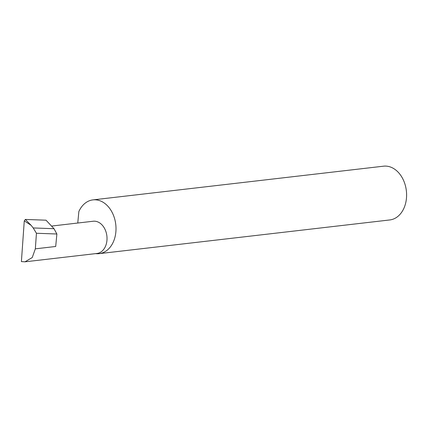 <?xml version="1.0" encoding="UTF-8"?>
<svg xmlns="http://www.w3.org/2000/svg" width="428" height="428" viewBox="0 0 428 428"><rect width="100%" height="100%" fill="white"/><g stroke="black" fill="none" stroke-linecap="round" stroke-linejoin="round"><path stroke-width="0.64" d="M52.077 226.005L93.202 221.239A16.227 11.888 83.4 0 1 96.573 221.495A16.227 11.888 83.4 0 1 107.027 238.273A16.227 11.888 83.4 0 1 96.942 253.472L25.022 261.813L32.234 257.549L35.337 248.839L36.439 233.26L33.202 227.947L54.008 228.707L46.021 220.195L25.343 219.441L31.132 225.337L24.273 220.88L21.4 261.588L25.022 261.813M95.647 253.627A27.06 19.822 -96.6 0 0 99.194 253.649L389.785 219.949A27.06 19.822 -96.6 0 0 406.6 194.596A27.06 19.822 -96.6 0 0 389.164 166.615A27.06 19.822 -96.6 0 0 383.547 166.187L92.956 199.881A27.06 19.822 -96.6 0 0 78.859 211.518L77.768 223.025M99.194 253.649A27.06 19.822 -96.6 0 0 116.009 228.29A27.06 19.822 -96.6 0 0 98.574 200.315A27.06 19.822 -96.6 0 0 92.956 199.881M35.337 248.839L55.699 246.48L56.876 234.004L54.008 228.707M56.876 234.004L36.439 233.26M33.202 227.947L31.132 225.337M24.273 220.88L25.343 219.441"/></g></svg>
